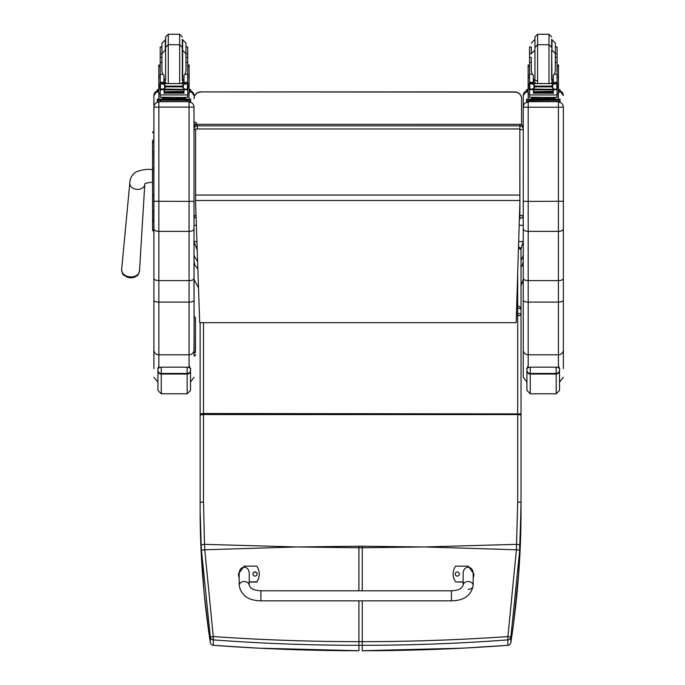 <?xml version="1.0" encoding="UTF-8"?>
<svg xmlns="http://www.w3.org/2000/svg" width="685" height="685" viewBox="0 0 685 685"><rect width="100%" height="100%" fill="white"/><g stroke="black" fill="none" stroke-linecap="round" stroke-linejoin="round"><path stroke-width="1.03" d="M298.352 546.955L358.914 546.219L358.914 547.752L296.751 546.955L204.772 549.79L213.258 636.562L210.312 637.076L201.441 550.218A130.732 18.093 -93.7 0 1 201.167 544.883L200.148 510.496C200.123 553.882 203.505 597.885 210.312 642.496A3.339 0.557 171.3 0 0 210.312 642.504A3.339 0.557 171.3 0 0 210.312 642.521M200.148 414.964L203.488 414.579L203.488 501.942L200.148 502.328L200.148 322.661L200.148 510.496L201.176 552.298L204.036 591.943L208.839 632.52L210.312 642.504L210.312 637.076A3.339 3.322 180 0 0 213.318 639.884L213.258 636.562C261.499 639.918 310.048 641.622 358.914 641.665L358.914 645.313C310.099 645.304 261.567 643.498 213.318 639.884L213.318 645.304C261.593 648.918 310.125 650.724 358.914 650.724L358.914 645.313L362.262 645.313C411.077 645.304 459.609 643.498 507.859 639.884L507.919 636.562L510.864 637.076L519.735 550.218A130.732 18.11 -86.3 0 0 520.009 544.883L521.028 502.696L521.028 309.5A3.339 3.339 0 0 0 517.689 306.152L516.67 306.152M213.412 645.313L213.318 645.304A3.339 3.322 0 0 1 210.312 642.496A3.339 3.339 0 0 0 213.36 645.33L257.954 648.147L358.914 650.724M201.167 544.883L204.507 544.344L204.772 549.79L201.441 550.218M422.825 546.955L362.262 546.219L362.262 547.752L424.426 546.955L516.404 549.79L507.919 636.562C459.686 639.918 411.128 641.622 362.262 641.665L358.914 641.665L358.914 600.839M507.765 645.313L507.808 645.33A3.339 3.339 0 0 0 510.864 642.504L513.519 623.855L518.699 573.396L521.028 510.496C521.054 553.882 517.663 597.885 510.864 642.496A3.339 3.322 180 0 1 507.85 645.304C459.584 648.918 411.051 650.724 362.254 650.724L462.786 648.173L507.808 645.33L507.859 639.884A3.339 3.322 0 0 0 510.864 637.076L510.864 642.496A3.339 0.557 8.7 0 1 510.864 642.504A3.339 0.557 8.7 0 1 510.856 642.521M518.511 246.831A3.339 3.339 0 0 1 521.02 250.068L521.028 309.372L521.02 250.068A3.339 1.601 180 0 0 518.459 248.509M516.61 308.284L517.689 308.284A3.339 1.207 -0 0 1 521.028 309.5L521.028 314.638A3.339 1.207 180 0 0 517.689 313.43L517.689 315.614A3.339 0.968 0 0 0 521.028 314.638L521.028 413.911L203.488 413.5L203.488 414.579L517.689 414.579L517.689 501.942L516.404 549.79L519.735 550.218M194.018 215.081A3.339 3.339 0 0 0 196.124 218.19A3.339 3.305 0 0 1 194.018 215.081A3.339 0.505 0 0 0 196.038 215.552M195.627 129.611A3.339 0.505 180 0 1 194.018 129.182A3.339 3.305 0 0 1 197.357 125.877L197.357 124.362A3.339 3.305 180 0 0 194.018 127.667A3.339 3.339 0 0 1 197.357 124.319L519.906 124.362A3.339 3.305 0 0 1 523.254 127.667L523.254 129.182A3.339 3.305 180 0 0 519.906 125.877L519.906 129.688A3.339 0.505 0 0 0 523.254 129.182L523.254 127.667A3.339 3.339 0 0 0 519.906 124.319L197.357 124.319M194.018 213.566L194.018 107.031C193.718 104.026 192.074 102.382 189.069 102.082L189.069 201.39L194.018 201.262L194.018 228.91C193.718 230.408 192.074 231.23 189.069 231.376L158.851 231.376L158.851 102.082C155.846 102.382 154.202 104.026 153.902 107.031L153.902 278.487C154.194 279.78 155.846 280.49 158.851 280.619L158.851 231.376C155.846 231.23 154.202 230.408 153.902 228.91M197.357 128.831L197.357 125.877L519.906 125.877L519.906 124.362M519.846 129.688L519.906 218.387A3.339 3.305 180 0 0 523.254 215.081A3.339 0.505 180 0 1 519.906 215.587L519.478 215.587M523.254 213.566L523.254 129.182M521.028 285.791L523.254 279.489L523.254 261.199L522.449 265.026L521.028 267.338M523.254 255.573L521.028 260.634M518.673 241.557L523.254 241.557L520.883 249.117M523.177 215.766L523.254 225.279L519.179 225.279M197.22 250.128L194.018 241.557L194.018 255.573L197.614 261.756M198.513 287.854L194.018 279.489L194.018 261.199L194.814 265.026L197.862 268.888M196.929 241.557L194.018 241.557L194.018 225.279L196.372 225.279M194.018 255.573L194.018 234.03M514.897 92.09L200.696 91.91A6.687 6.687 0 0 0 194.018 98.597A6.687 6.687 -0 0 1 200.696 91.91L514.897 91.91A6.687 6.687 -0 0 1 521.576 98.597A6.687 6.687 0 0 0 514.897 91.91L514.897 92.09A6.687 6.687 -0 0 1 521.576 98.777L521.576 98.597M194.018 98.597L194.018 98.777A6.687 6.687 -0 0 1 200.696 92.09M521.576 124.773L521.576 98.777M195.627 203.608L199.703 322.661L516.165 322.661L519.846 203.805L519.846 128.96L195.627 128.96L195.627 203.608M519.846 128.96L195.627 128.96M152.567 194.72L152.567 206.271M152.567 219.268A1.207 0.634 0 0 0 153.774 219.911L153.774 210.757A1.207 0.634 0 0 1 152.567 210.124L152.567 167.945L152.567 229.929L152.567 222.437L153.902 221.109M152.567 140.219L152.567 167.945L153.774 167.945L153.902 194.591M153.902 167.945L153.774 151.796A1.207 0.642 0 0 0 152.567 152.43L152.567 143.362M153.774 131.554A1.207 1.207 -0 0 0 152.567 132.753L153.902 131.554L153.774 142.711A1.207 0.642 0 0 0 152.567 143.353M152.567 229.92L152.567 229.92A1.207 1.207 -0 0 0 153.774 231.128L153.902 219.911M152.601 230.22L152.567 229.929A1.207 1.207 -0 0 0 153.774 231.128L152.567 229.929A1.207 1.207 -0 0 0 153.774 231.128L153.466 231.093M127.83 277.391A10.866 10.866 0 0 0 132.231 277.725C138.49 275.567 137.796 275.961 139.526 270.909A8.973 6.593 -175.6 0 1 130.578 276.903A8.973 6.593 -175.6 0 1 121.639 269.522C122.572 274.779 121.939 274.291 127.795 277.374A8.126 5.977 4.4 0 0 127.83 277.391A8.126 5.977 4.4 0 0 130.458 277.802A8.126 5.977 4.4 0 0 132.196 277.725M132.231 277.725A8.126 5.977 4.4 0 0 136.666 275.892M153.902 201.262L189.069 201.39L189.069 280.619C192.074 280.49 193.727 279.78 194.018 278.487L194.018 228.91M195.482 351.67L195.482 317.712L195.482 351.67A1.336 1.327 180 0 1 194.146 352.998L194.018 278.487M194.018 247.345L194.146 355.909A1.336 1.327 -0 0 0 195.482 354.582M194.018 107.031L194.018 129.182M158.851 367.734L158.851 354.796L189.069 354.796L189.069 280.619L158.851 280.619L158.851 302.094L189.069 302.094A4.949 1.781 0 0 0 194.018 300.321M153.902 278.487L153.902 368.616M153.902 350.018A4.949 4.778 0 0 0 158.851 354.796L158.851 302.094A4.949 1.781 0 0 1 153.902 300.321L153.902 235.178M153.902 234.21L153.774 231.128M153.902 95.549A4.949 4.949 0 0 1 157.25 90.865L153.902 95.549L153.902 107.031M563.361 107.1L563.361 107.031C563.07 104.026 561.417 102.382 558.412 102.082L558.412 107.22L563.361 107.1L563.361 278.487C563.07 279.78 561.426 280.49 558.412 280.619L528.195 280.619L528.195 201.39L523.254 201.262L523.254 278.487C523.537 279.78 525.189 280.49 528.195 280.619L528.195 302.094A4.949 1.781 180 0 1 523.254 300.321L523.254 377.272L526.928 382.059M563.361 201.262L528.195 201.39L528.195 107.22L558.412 107.22L558.412 231.376C561.417 231.23 563.07 230.408 563.361 228.91M563.361 368.616L563.361 278.487M563.361 235.178L563.361 357.784M563.361 107.031L563.361 234.21M563.361 300.321A4.949 1.781 -0 0 1 558.412 302.094L558.412 231.376L528.195 231.376C525.198 231.23 523.546 230.408 523.254 228.91M523.254 107.1L528.195 107.22L528.195 102.082C525.198 102.382 523.546 104.026 523.254 107.031L523.254 201.262M523.254 95.549L526.594 90.865A4.949 4.949 180 0 0 523.254 95.549L523.254 107.031M522.681 216.957L523.254 216.957L523.254 95.609M523.254 357.784L523.254 247.345M523.254 278.487L523.254 300.321M533.29 80.924L534.942 83.424M551.673 83.424L553.317 80.924M529.548 93.682L528.144 93.682L528.144 75.547L529.548 75.547M533.29 89.427L529.719 89.718L529.548 94.95L557.068 94.95L557.068 90.035L556.254 89.136M553.317 89.427L553.317 93.408L553 89.427M533.615 89.427L533.615 93.408L533.29 89.718M533.683 91.961L552.932 91.961L552.932 91.345L533.683 91.679M533.683 93.16L552.932 93.16L552.932 92.612L533.683 92.612L552.932 92.586L552.932 92.013L533.683 92.013L533.683 92.886M555.329 62.369L557.068 62.369L557.068 83.536L557.068 82.423L555.389 84.041M553.317 82.431L557.068 82.277L553.317 82.431L553.317 83.424M557.068 90.035L557.068 93.682L558.463 93.682L558.463 77.696L557.068 77.696M530.515 83.579L556.092 83.579L552.658 84.623L551.468 86.122L535.148 86.122L533.957 84.623L530.515 83.579M530.13 89.033L555.218 89.427L552.658 88.339L551.468 86.122M551.468 86.858L535.148 86.858L533.957 88.339L531.397 89.427M533.29 83.424L533.29 82.277L529.548 82.277L529.548 83.536L529.548 53.798L531.286 53.798M529.548 89.05L529.548 90.035L529.548 89.05M557.068 75.547L558.463 75.547L558.463 77.696M553.317 82.277L553.317 75.213L554.448 74.203L555.329 71.026L555.329 53.541L551.982 50.202L551.982 39.73L555.329 43.078L555.329 57.403L557.068 57.403L557.068 62.369M556.434 89.05L557.342 89.05L557.342 83.827L556.092 83.579L557.342 83.536L556.828 83.844L556.828 88.896L557.342 88.819L555.218 89.427M529.265 88.819L529.779 88.896L529.779 83.844L529.265 83.827L529.265 88.819M553.403 98.4L553.403 99.402L543.308 99.548L533.213 99.402L533.213 98.4M543.308 99.548L543.308 98.546L531.646 98.246L531.646 97.433M554.961 97.433L554.961 98.246L543.308 98.546M552.932 89.427L533.683 89.427M556.485 89.033L557.342 89.033L557.342 88.519M529.548 57.403L531.286 57.403L531.286 62.369L529.548 62.369M533.29 82.277L533.29 75.213L532.168 74.203L529.548 74.203M533.29 82.431L529.548 82.423L531.217 84.041M529.719 89.718L530.353 89.136M535.148 86.858L535.148 86.122M557.068 94.461L557.068 97.244L553.035 97.493L529.548 97.244L529.548 94.95M553.403 99.102L560.022 99.188L560.022 100.267L526.594 100.524M560.022 100.267L560.022 101.603L526.594 101.603L526.594 99.188L533.213 99.102M553.403 99.162L557.299 99.205L553.403 99.291M533.213 99.291L529.308 99.248L533.213 99.162M552.709 100.258L557.299 100.216L552.709 100.258M529.308 100.258L533.906 100.216L529.308 100.258M560.022 100.524L560.022 99.188M534.951 49.731L534.951 79.811L534.951 49.731M551.665 49.731L551.665 79.811M531.286 57.403L531.286 71.026L532.168 74.203M557.068 60.759L557.068 68.783M529.548 68.783L529.548 60.759M187.716 53.798L187.716 62.369L185.977 62.369L185.977 43.078L185.977 53.798L187.716 53.798L187.716 46.94L185.977 46.94M161.943 62.369L160.204 62.369L160.204 53.798L161.943 53.798M183.974 80.616L182.313 80.65M165.607 80.65L163.946 80.616M187.784 65.024L189.12 65.024L189.12 93.682L187.716 93.682M183.974 80.565L182.313 80.599M165.607 80.599L163.946 80.565M163.946 89.427L160.204 90.035L160.204 89.05L160.204 93.682L158.8 93.682L158.8 65.024L160.136 65.024M161.943 46.94L160.204 46.94L160.204 53.798M189.12 89.572L190.67 89.641L190.67 92.064L189.12 92.132M190.67 90.72L189.12 90.797M158.8 90.797L157.25 90.72L157.25 89.641L158.8 89.572M158.8 92.132L157.25 92.064L157.25 90.72M190.67 90.977L190.67 89.641M179.641 83.424L179.641 44.713L168.279 44.713L168.279 34.25L179.641 34.25L179.641 44.713L182.313 47.393L182.313 49.731L182.313 39.268M168.279 83.424L168.279 44.713L165.607 47.393L165.607 36.921L168.279 34.25M165.607 39.73L161.943 43.078L161.943 54.594M160.204 58.319L160.204 50.296M187.716 50.296L187.716 58.319M163.946 80.924L165.59 83.424M182.33 83.424L183.974 80.924M160.204 90.035L160.204 94.95L187.716 94.95L187.716 90.035L186.911 89.136M183.974 89.427L183.974 93.408L183.657 89.427M164.263 89.427L164.263 93.408L163.946 89.718M164.331 91.961L183.589 91.961L183.589 91.345L164.331 91.679M164.331 93.16L183.589 93.16L183.589 92.612L164.331 92.612L183.589 92.586L183.589 92.013L164.331 92.013L164.331 92.886M187.716 62.369L187.716 83.536L187.716 82.423L186.046 84.041M183.974 82.431L187.716 82.277L183.974 82.431L183.974 83.424M187.716 90.035L187.716 89.05L187.716 90.035M161.172 83.579L186.748 83.579L183.306 84.623L182.116 86.122L165.804 86.122L164.614 84.623L161.172 83.579M160.787 89.033L185.866 89.427L183.306 88.339L182.116 86.122M182.116 86.858L165.804 86.858L164.614 88.339L162.054 89.427M163.946 83.424L163.946 82.277L160.204 82.277L160.204 83.536L160.204 62.369M183.974 82.277L183.974 75.213L185.096 74.203L185.977 71.026L185.977 53.541L185.977 57.403L187.716 57.403M187.082 89.05L187.998 89.05L187.998 83.827L186.748 83.579L187.998 83.536L187.484 83.844L187.484 88.896L187.998 88.819L185.866 89.427M159.922 88.819L160.436 88.896L160.436 83.844L159.922 83.827L159.922 88.819M184.051 98.4L184.051 99.402L173.964 99.548L163.869 99.402L163.869 98.4M173.964 99.548L173.964 98.546L162.302 98.246L162.302 97.433M185.618 97.433L185.618 98.246L173.964 98.546M183.589 89.427L164.331 89.427M187.133 89.033L187.998 89.033L187.998 88.519M163.946 82.277L163.946 75.213L162.825 74.203L160.204 74.203M163.946 82.431L160.204 82.423L161.874 84.041M160.376 89.718L161.009 89.136M165.804 86.858L165.804 86.122M187.716 94.461L187.716 97.244L183.691 97.493L160.204 97.244L160.204 94.95M184.051 99.102L190.67 99.188L190.67 100.267L187.33 100.352L157.25 100.267L157.25 99.188L163.869 99.102M184.051 99.162L187.955 99.205L184.051 99.291M163.869 99.291L159.965 99.248L163.869 99.162M183.357 100.258L187.955 100.216L183.357 100.258M159.965 100.258L164.563 100.216L159.965 100.258M190.67 100.267L190.67 101.603L187.33 101.697L157.25 101.603L157.25 100.267M190.67 99.188L190.67 100.524M165.607 47.393L165.607 79.811M182.313 47.393L182.313 79.811M165.282 39.73L165.282 50.202L161.943 53.541L161.943 71.026L162.825 74.203M187.716 60.759L187.716 68.783M160.204 68.783L160.204 60.759M555.329 53.798L557.068 53.798L557.068 57.403M553.317 80.616L551.665 80.65M537.622 80.684L533.29 80.616M557.128 65.024L558.463 65.024L558.463 75.547M553.317 80.565L551.665 80.599M537.622 80.642L533.29 80.565M528.144 75.547L528.144 65.024L529.479 65.024M557.068 53.798L557.068 46.94L555.329 46.94M531.286 46.94L531.286 53.541L531.286 46.94L529.548 46.94L529.548 53.798M558.463 89.572L560.022 89.641L560.022 92.064L558.463 92.132M560.022 90.72L558.463 90.797M528.144 90.797L526.594 90.72L526.594 89.641L528.144 89.572M528.144 92.132L526.594 92.064L526.594 90.72M560.022 89.641L560.022 90.977M526.594 89.641L526.594 90.977M548.985 83.424L548.985 44.713L551.665 47.393L551.665 39.268M537.622 83.424L537.622 34.25L548.985 34.25L548.985 44.713L537.622 44.713L534.951 47.393L534.951 39.268M534.951 47.393L534.951 36.921L537.622 34.25M529.548 58.319L529.548 50.296M557.068 50.296L557.068 58.319M451.441 600.848L260.916 600.831C248.424 600.617 241.18 595.488 239.193 585.435L239.193 585.435A5.018 3.93 0 0 1 244.211 581.505A5.018 3.93 0 0 1 249.22 585.435L251.01 588.004C252.714 588.723 251.797 589.948 260.916 590.804L260.916 600.831L260.916 590.804L451.441 590.821L451.441 600.848C463.942 600.642 471.186 595.513 473.172 585.461L473.172 585.461A5.018 3.93 180 0 0 468.155 581.531A5.018 3.93 180 0 0 463.137 585.461L463.137 574.039C462.897 564.997 473.412 564.997 473.172 574.039L473.172 585.461A5.018 3.93 180 0 1 468.155 589.391M463.137 581.916L455.619 581.916A13.786 13.691 180 0 1 455.619 566.17L468.155 566.17L474.003 574.047L473.172 578.114M459.378 574.039L459.378 574.039A2.089 2.072 180 0 1 457.289 576.119A2.089 2.072 180 0 1 455.2 574.039A2.089 2.072 180 0 1 457.289 571.966A2.089 2.072 180 0 1 459.378 574.039M455.619 581.916L463.137 582.104M473.172 578.311L474.003 574.047M239.193 578.089L238.354 574.013L244.211 566.144L256.747 566.144A13.786 13.691 180 0 1 256.738 581.89L249.22 581.89M257.158 574.021L257.158 574.021A2.089 2.072 180 0 1 255.068 576.094A2.089 2.072 180 0 1 252.979 574.021A2.089 2.072 180 0 1 255.068 571.941A2.089 2.072 180 0 1 257.158 574.021M249.22 585.435L249.22 574.021C249.468 564.971 238.954 564.971 239.193 574.021L239.193 585.435M257.158 574.116A2.089 2.072 0 0 0 255.068 572.138A2.089 2.072 0 0 0 252.988 574.116M249.22 582.087L256.738 582.087A13.786 13.691 0 0 0 259.247 574.218L259.247 574.021M238.354 574.013L239.193 578.286M194.206 225.279A1.25 1.113 180 0 1 194.018 224.689L194.018 225.279M194.018 125.372L195.268 124.156L196.175 124.533M196.518 124.43L196.518 123.36L196.518 124.43M194.018 377.272L190.507 382.007L190.507 390.45L190.507 368.95L190.507 383.891M157.918 370.345L157.918 390.45L161.258 393.789L161.258 373.453A3.339 3.108 180 0 1 157.918 370.345L157.918 368.95C157.259 368.41 158.372 367.819 161.258 367.177L187.159 367.177C190.053 367.819 191.166 368.41 190.507 368.95L189.069 365.268M558.412 365.593L559.508 368.53L559.517 390.45L559.517 368.95C560.176 368.41 559.063 367.819 556.177 367.177L556.177 374.019A3.339 3.254 0 0 0 559.517 370.765M526.928 370.345L526.928 390.45L530.267 393.789L530.267 373.453A3.339 3.108 180 0 1 526.928 370.345L526.928 368.95C526.268 368.41 527.381 367.819 530.267 367.177L556.177 367.177M195.482 346.987L195.482 337.833M195.482 346.49L195.482 347.997M195.482 328.235L195.482 337.354M195.482 328.809L195.482 330.007M195.482 352.381L195.482 342.209M195.482 340.813L195.482 328.475M195.482 341.738L195.482 352.261M296.751 546.955L204.507 544.344L203.488 501.942M424.426 546.955L516.67 544.344L520.009 544.883M362.262 590.812L362.262 547.752L358.914 547.752L358.914 590.812M200.148 494.228A3.339 1.079 180 0 1 200.148 494.176L200.14 408.26A3.339 1.139 180 0 0 200.148 408.32M200.148 413.911L203.488 413.5L203.488 322.661M362.262 546.219L358.914 546.219M362.262 600.839L362.254 650.724M516.379 315.614L517.689 315.614L517.689 414.579L521.028 414.964L521.028 502.328L517.689 501.942M517.68 273.615L517.689 313.43L516.447 313.43M519.846 195.062L195.627 195.062M519.846 200.499L195.627 200.499M153.902 151.796L153.902 142.711M152.567 194.591L153.774 194.591L153.902 210.757M130.535 186.046A7.518 5.531 4.4 0 0 137.274 189.368A7.518 5.531 4.4 0 0 144.775 184.351L144.749 184.119C144.544 183.409 147.129 182.767 152.49 182.193L152.49 169.657C147.806 168.861 142.403 169.589 136.289 171.849C132.205 174.247 130.03 178.031 129.782 183.186A7.518 5.531 4.4 0 0 130.535 186.046M194.018 107.1L153.902 107.1M189.069 367.502L189.069 354.796A4.949 4.778 0 0 0 194.018 350.018M190.67 90.865A4.949 4.949 0 0 1 194.018 95.549L190.67 90.865M189.069 93.682L189.069 99.12M189.069 101.68L158.851 101.68M158.851 99.12L158.851 93.682M558.412 367.648L558.412 354.796L528.195 354.796L528.195 302.094L558.412 302.094L558.412 354.796A4.949 4.778 -0 0 0 563.361 350.018M560.022 90.865A4.949 4.949 0 0 1 563.361 95.549L560.022 90.865M558.412 93.682L558.412 99.12M558.412 101.68L528.195 101.68M528.195 367.571L528.195 354.796A4.949 4.778 180 0 1 523.254 350.018M528.195 99.12L528.195 93.682M556.888 89.718L553.317 89.718M533.957 88.339L533.957 84.623M552.658 88.339L552.658 84.623M529.548 77.696L528.144 77.696M557.068 74.203L554.448 74.203M534.874 99.65L551.742 99.65M529.933 100.352L529.933 101.697M556.674 100.352L556.674 101.697M553.317 79.066L551.982 79.34L551.665 50.202M534.951 39.73L534.951 79.34M187.784 66.548L189.12 66.548M158.8 66.548L160.136 66.548M183.974 79.066L182.638 79.34L182.638 39.73L185.977 43.078M187.544 89.718L183.974 89.718M164.614 88.339L164.614 84.623M183.306 88.339L183.306 84.623M160.204 77.696L158.8 77.696M189.12 77.696L187.716 77.696M187.716 74.203L185.096 74.203M165.522 99.65L182.398 99.65M160.59 100.352L160.59 101.697M187.33 100.352L187.33 101.697M165.607 50.202L165.607 79.34M557.128 66.548L558.463 66.548M528.144 66.548L529.479 66.548M157.918 370.765A3.339 3.254 -0 0 0 161.258 374.019L187.159 374.019A3.339 3.254 0 0 0 190.507 370.765M190.507 370.345A3.339 3.108 180 0 1 187.159 373.453L187.159 393.789L190.507 390.45M187.159 367.177L187.159 373.453L161.258 373.453L161.258 367.177M526.928 370.765A3.339 3.254 -0 0 0 530.267 374.019L556.177 374.019L556.177 393.789L559.517 390.45M559.517 370.345A3.339 3.108 180 0 1 556.177 373.453L530.267 373.453L530.267 367.177M195.482 317.712L194.146 316.376L194.018 352.998M200.14 408.26L200.14 322.661M200.148 494.176L200.148 510.496M521.028 502.328L521.028 510.856M521.028 413.911L521.028 414.964M523.254 215.081A3.339 3.339 0 0 1 519.906 218.429L519.393 218.429M200.696 91.91L514.897 91.91M129.782 183.186L121.639 269.522M144.775 184.351L139.526 270.909M157.918 382.127L153.902 377.272M559.517 382.093L563.361 377.272M533.683 89.846L552.932 89.846M529.265 89.05L530.181 89.05M529.265 83.536L530.61 83.536M556.006 83.536L557.342 83.536M551.202 99.436L551.827 99.668M534.788 99.668L535.405 99.436M551.339 83.424L551.665 82.149M535.268 83.424L534.951 82.149M534.951 50.202L531.286 53.541M533.29 79.066L534.625 79.34M179.641 34.25L182.313 36.921M187.716 75.547L189.12 75.547M158.8 75.547L160.204 75.547M164.331 89.846L183.589 89.846M159.922 89.05L160.838 89.05M160.204 57.403L161.943 57.403M159.922 83.536L161.266 83.536M186.654 83.536L187.998 83.536M181.859 99.436L182.475 99.668M165.445 99.668L166.061 99.436M181.996 83.424L182.313 82.149M165.924 83.424L165.607 82.149M182.313 50.202L185.977 53.541M163.946 79.066L165.282 79.34M548.985 34.25L551.665 36.921M534.625 39.73L531.286 43.078M463.137 585.461L461.356 588.03C459.652 588.749 460.56 589.973 451.441 590.821M196.518 123.36C195.687 121.742 194.848 121.742 194.018 123.36M158.851 365.79L157.918 368.932M187.159 393.789L161.258 393.789M528.195 365.422L526.928 368.932M556.177 393.789L530.267 393.789M194.146 356.054L195.482 354.719"/></g></svg>
